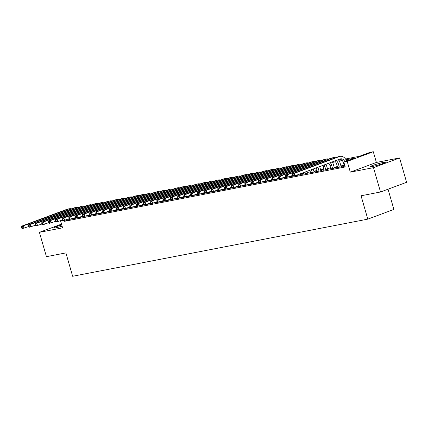 <?xml version="1.0" encoding="UTF-8"?>
<svg xmlns="http://www.w3.org/2000/svg" width="428" height="428" viewBox="0 0 428 428"><rect width="100%" height="100%" fill="white"/><g stroke="black" fill="none" stroke-linecap="round" stroke-linejoin="round"><path stroke-width="0.64" d="M383.231 162.463A7.934 0.653 -16.1 0 0 374.8 164.721A7.934 0.653 -16.1 0 0 370.113 166.706A7.934 0.653 -16.1 0 0 372.232 166.556A7.934 0.653 -16.1 0 0 380.663 164.299A7.934 0.653 -16.1 0 0 385.355 162.308A7.934 0.653 -16.1 0 0 383.231 162.463M61.755 224.946A7.934 0.653 -16.1 0 0 53.628 227.969A7.934 0.653 -16.1 0 0 55.747 227.814A7.934 0.653 -16.1 0 0 62.119 226.193M345.54 158.991L359.338 156.316L369.91 152.384L373.296 151.726L347.215 161.436L343.828 162.094L354.4 158.157L346.038 159.772M376.389 162.437L350.307 172.147L373.494 167.658L380.519 192.001L406.6 182.296L399.575 157.953L376.389 162.437L373.296 151.726M388.041 189.203L393.883 209.431L367.802 219.141L72.642 276.274L65.896 252.9L46.433 256.672L39.403 232.324L62.59 227.84L60.541 220.73M373.494 167.658L399.575 157.953M61.514 224.095L39.403 232.324M344.363 166.016L343.235 166.433L344.984 166.096M337.596 167.321L336.467 167.744L340.528 166.957L342.293 166.299L341.105 166.529M330.828 168.632L329.699 169.055L333.76 168.268L335.52 167.61L334.338 167.84M324.055 169.943L322.926 170.365L326.987 169.579L328.752 168.921L327.564 169.151M317.287 171.254L316.158 171.676L320.219 170.89L321.984 170.232L320.797 170.462M310.519 172.564L309.39 172.987L313.451 172.2L315.211 171.542L314.029 171.772M303.746 173.875L302.617 174.298L306.678 173.511L308.444 172.853L307.256 173.083M296.979 175.186L295.85 175.608L299.91 174.822L301.67 174.164L300.488 174.394M290.211 176.496L289.077 176.919L293.03 176.154M283.438 177.807L282.309 178.225L286.257 177.465M276.67 179.118L275.541 179.535L279.489 178.77M269.897 180.429L268.768 180.846L272.722 180.081M263.129 181.739L262 182.157L265.949 181.392M256.361 183.05L255.232 183.468L259.181 182.703M249.588 184.361L248.459 184.778L252.413 184.013M242.82 185.666L241.692 186.089L245.64 185.324M236.053 186.977L234.919 187.4L238.872 186.635M229.28 188.288L228.151 188.711L232.099 187.946M222.512 189.599L221.383 190.021L225.331 189.256M215.739 190.909L214.61 191.332L218.564 190.567M208.971 192.22L207.842 192.643L211.79 191.878M202.203 193.531L201.074 193.954L205.023 193.189M195.43 194.842L194.301 195.264L198.255 194.499M188.662 196.152L187.534 196.57L191.482 195.81M181.895 197.463L180.76 197.88L184.714 197.115M175.122 198.774L173.993 199.191L177.946 198.426M168.354 200.085L167.225 200.502L171.173 199.737M161.581 201.395L160.452 201.813L164.406 201.048M154.813 202.706L153.684 203.123L157.632 202.358M148.045 204.012L146.916 204.434L150.865 203.669M141.272 205.322L140.143 205.745L144.097 204.98M134.504 206.633L133.376 207.056L137.324 206.291M127.737 207.944L126.608 208.366L130.556 207.601M120.964 209.255L119.835 209.677L123.788 208.912M114.196 210.565L113.067 210.988L117.015 210.223M107.428 211.876L106.294 212.299L110.247 211.534M100.655 213.187L99.526 213.609L103.474 212.844M93.887 214.498L92.758 214.915L96.707 214.155M87.114 215.808L85.985 216.226L89.939 215.461M80.346 217.119L79.217 217.536L83.166 216.771M69.593 219.366L64.291 221.34L345.236 166.963L343.828 162.094M344.155 165.278L340.923 165.904M337.387 166.588L334.156 167.214M330.614 167.899L327.388 168.525M323.846 169.21L320.615 169.836M317.073 170.521L313.847 171.147M310.305 171.831L307.079 172.457M303.538 173.142L300.579 173.715M73.579 218.43L72.45 218.847L76.398 218.082M350.307 172.147L347.215 161.436M64.291 221.34L64.056 220.532M380.519 192.001L361.055 195.773L367.802 219.141M334.284 161.169L334.653 161.094M338.773 160.302L341.426 159.788M342.218 160.516L339.27 161.083M335.445 161.827L332.497 162.394M75.323 218.291L75.157 217.708M73.632 218.617L73.541 218.312M28.403 226.647L22.299 228.616L21.684 228.129L22.358 227.996L22.079 227.022L21.4 227.156L21.684 228.129M21.4 227.156L21.598 226.182L67.03 209.271A7.629 5.607 -101 0 1 67.688 209.083L69.379 208.757A7.629 5.607 -101 0 1 71.39 208.853M21.598 226.182L23.289 225.85L68.721 208.939A7.629 5.607 -101 0 1 69.379 208.757M22.079 227.022L23.289 225.85L23.995 228.285L22.358 227.996M82.096 216.98L81.925 216.397M80.4 217.306L80.314 217.001M35.171 225.337L29.072 227.305L28.451 226.819L29.125 226.685L28.847 225.711L28.168 225.845L28.451 226.819M28.168 225.845L28.366 224.871L73.798 207.96A7.629 5.607 -101 0 1 74.456 207.773L76.152 207.446A7.629 5.607 -101 0 1 78.163 207.543M28.366 224.871L30.062 224.54L75.494 207.628A7.629 5.607 -101 0 1 76.152 207.446M28.847 225.711L30.062 224.54L30.763 226.979L29.125 226.685M88.864 215.669L88.698 215.086M87.173 216.001L87.082 215.691M41.939 224.026L35.84 225.995L35.219 225.508L35.898 225.374L35.615 224.4L34.941 224.534L35.219 225.508M34.941 224.534L35.139 223.56L80.571 206.649A7.629 5.607 -101 0 1 81.229 206.462L82.92 206.136A7.629 5.607 -101 0 1 84.931 206.232M35.139 223.56L36.829 223.234L82.262 206.323A7.629 5.607 -101 0 1 82.92 206.136M35.615 224.4L36.829 223.234L37.53 225.668L35.898 225.374M95.631 214.358L95.465 213.775M93.941 214.69L93.85 214.38M48.712 222.715L42.607 224.684L41.992 224.197L42.666 224.063L42.388 223.09L41.709 223.223L41.992 224.197M41.709 223.223L41.907 222.25L87.339 205.338A7.629 5.607 -101 0 1 87.997 205.151L89.687 204.825A7.629 5.607 -101 0 1 91.699 204.921M41.907 222.25L43.597 221.923L89.029 205.012A7.629 5.607 -101 0 1 89.687 204.825M42.388 223.09L43.597 221.923L44.303 224.358L42.666 224.063M102.404 213.048L102.233 212.47M100.708 213.379L100.623 213.069M55.48 221.404L49.38 223.373L48.76 222.886L49.439 222.753L49.156 221.779L48.476 221.913L48.76 222.886M48.476 221.913L48.674 220.939L94.107 204.028A7.629 5.607 -101 0 1 94.765 203.84L96.461 203.514A7.629 5.607 -101 0 1 98.472 203.616M48.674 220.939L50.37 220.613L95.802 203.701A7.629 5.607 -101 0 1 96.461 203.514M49.156 221.779L50.37 220.613L51.071 223.047L49.439 222.753M109.172 211.742L109.006 211.159M107.482 212.069L107.391 211.758M62.253 220.094L56.148 222.062L55.528 221.576L56.207 221.442L55.924 220.468L55.249 220.602L55.528 221.576M55.249 220.602L55.447 219.628L100.88 202.717A7.629 5.607 -101 0 1 101.538 202.53L103.228 202.203A7.629 5.607 -101 0 1 105.24 202.305M55.447 219.628L57.138 219.302L102.57 202.391A7.629 5.607 -101 0 1 103.228 202.203M55.924 220.468L57.138 219.302L57.844 221.736L56.207 221.442M115.945 210.432L115.774 209.848M114.249 210.758L114.164 210.448M69.02 218.783L62.921 220.752L62.301 220.265L62.975 220.131L62.697 219.157L62.017 219.291L62.301 220.265M62.017 219.291L62.215 218.317L107.647 201.406A7.629 5.607 -101 0 1 108.305 201.219L110.001 200.893A7.629 5.607 -101 0 1 112.008 200.994M62.215 218.317L63.911 217.991L109.338 201.08A7.629 5.607 -101 0 1 110.001 200.893M62.697 219.157L63.911 217.991L64.612 220.425L62.975 220.131M122.713 209.121L122.542 208.538M121.022 209.447L120.931 209.137M75.788 217.472L69.689 219.441L69.069 218.954L69.748 218.826L69.464 217.852L68.79 217.98L69.069 218.954M68.79 217.98L68.988 217.007L114.42 200.095A7.629 5.607 -101 0 1 115.079 199.913L116.769 199.582A7.629 5.607 -101 0 1 118.781 199.683M68.988 217.007L70.679 216.68L116.111 199.769A7.629 5.607 -101 0 1 116.769 199.582M69.464 217.852L70.679 216.68L71.38 219.115L69.748 218.826M129.481 207.81L129.315 207.227M127.79 208.136L127.699 207.826M82.561 216.161L76.457 218.13L75.836 217.643L76.516 217.515L76.238 216.541L75.558 216.67L75.836 217.643M75.558 216.67L75.756 215.696L121.188 198.785A7.629 5.607 -101 0 1 121.846 198.603L123.537 198.271A7.629 5.607 -101 0 1 125.548 198.373M75.756 215.696L77.447 215.37L122.879 198.458A7.629 5.607 -101 0 1 123.537 198.271M76.238 216.541L77.447 215.37L78.153 217.804L76.516 217.515M136.254 206.499L136.083 205.916M134.558 206.826L134.472 206.515M89.329 214.851L83.23 216.819L82.609 216.333L83.283 216.204L83.005 215.231L82.326 215.359L82.609 216.333M82.326 215.359L82.524 214.385L127.956 197.474A7.629 5.607 -101 0 1 128.614 197.292L130.31 196.96A7.629 5.607 -101 0 1 132.322 197.062M82.524 214.385L84.22 214.059L129.652 197.148A7.629 5.607 -101 0 1 130.31 196.96M83.005 215.231L84.22 214.059L84.921 216.493L83.283 216.204M143.022 205.189L142.856 204.605M141.331 205.515L141.24 205.205M96.097 213.54L89.998 215.509L89.377 215.022L90.057 214.893L89.773 213.92L89.099 214.048L89.377 215.022M89.099 214.048L89.297 213.074L134.729 196.163A7.629 5.607 -101 0 1 135.387 195.981L137.078 195.655A7.629 5.607 -101 0 1 139.089 195.751M89.297 213.074L90.987 212.748L136.42 195.837A7.629 5.607 -101 0 1 137.078 195.655M89.773 213.92L90.987 212.748L91.688 215.182L90.057 214.893M149.789 203.878L149.623 203.295M148.099 204.204L148.008 203.894M102.87 212.234L96.765 214.198L96.15 213.711L96.824 213.583L96.546 212.609L95.867 212.737L96.15 213.711M95.867 212.737L96.065 211.764L141.497 194.852A7.629 5.607 -101 0 1 142.155 194.67L143.845 194.344A7.629 5.607 -101 0 1 145.857 194.44M96.065 211.764L97.755 211.437L143.187 194.526A7.629 5.607 -101 0 1 143.845 194.344M96.546 212.609L97.755 211.437L98.461 213.872L96.824 213.583M156.562 202.567L156.391 201.984M154.866 202.893L154.781 202.583M109.638 210.924L103.539 212.893L102.918 212.4L103.597 212.272L103.314 211.298L102.634 211.427L102.918 212.4M102.634 211.427L102.832 210.458L148.265 193.547A7.629 5.607 -101 0 1 148.923 193.36L150.619 193.033A7.629 5.607 -101 0 1 152.63 193.13M102.832 210.458L104.528 210.127L149.961 193.215A7.629 5.607 -101 0 1 150.619 193.033M103.314 211.298L104.528 210.127L105.229 212.561L103.597 212.272M163.33 201.256L163.164 200.673M161.64 201.583L161.549 201.272M116.411 209.613L110.306 211.582L109.686 211.09L110.365 210.961L110.082 209.988L109.408 210.116L109.686 211.09M109.408 210.116L109.605 209.148L155.038 192.236A7.629 5.607 -101 0 1 155.696 192.049L157.386 191.723A7.629 5.607 -101 0 1 159.398 191.819M109.605 209.148L111.296 208.816L156.728 191.905A7.629 5.607 -101 0 1 157.386 191.723M110.082 209.988L111.296 208.816L111.997 211.25L110.365 210.961M170.103 199.946L169.932 199.362M168.407 200.272L168.316 199.967M123.178 208.302L117.079 210.271L116.459 209.784L117.133 209.65L116.855 208.677L116.175 208.811L116.459 209.784M116.175 208.811L116.373 207.837L161.805 190.925A7.629 5.607 -101 0 1 162.463 190.738L164.159 190.412A7.629 5.607 -101 0 1 166.166 190.508M116.373 207.837L118.069 207.505L163.496 190.594A7.629 5.607 -101 0 1 164.159 190.412M116.855 208.677L118.069 207.505L118.77 209.939L117.133 209.65M176.871 198.635L176.7 198.052M175.18 198.961L175.089 198.656M129.946 206.992L123.847 208.96L123.227 208.473L123.906 208.34L123.622 207.366L122.948 207.5L123.227 208.473M122.948 207.5L123.146 206.526L168.573 189.615A7.629 5.607 -101 0 1 169.237 189.427L170.927 189.101A7.629 5.607 -101 0 1 172.939 189.197M123.146 206.526L124.837 206.2L170.269 189.283A7.629 5.607 -101 0 1 170.927 189.101M123.622 207.366L124.837 206.2L125.538 208.634L123.906 208.34M183.639 197.324L183.473 196.741M181.948 197.656L181.857 197.345M136.719 205.681L130.615 207.65L129.994 207.163L130.674 207.029L130.39 206.055L129.716 206.189L129.994 207.163M129.716 206.189L129.914 205.215L175.346 188.304A7.629 5.607 -101 0 1 176.004 188.117L177.695 187.79A7.629 5.607 -101 0 1 179.707 187.887M129.914 205.215L131.605 204.889L177.037 187.978A7.629 5.607 -101 0 1 177.695 187.79M130.39 206.055L131.605 204.889L132.311 207.323L130.674 207.029M190.412 196.013L190.241 195.436M188.716 196.345L188.63 196.035M143.487 204.37L137.388 206.339L136.767 205.852L137.441 205.718L137.163 204.745L136.484 204.878L136.767 205.852M136.484 204.878L136.682 203.905L182.114 186.993A7.629 5.607 -101 0 1 182.772 186.806L184.468 186.48A7.629 5.607 -101 0 1 186.48 186.576M136.682 203.905L138.378 203.578L183.81 186.667A7.629 5.607 -101 0 1 184.468 186.48M137.163 204.745L138.378 203.578L139.079 206.012L137.441 205.718M197.18 194.703L197.014 194.125M195.489 195.034L195.398 194.724M150.255 203.059L144.156 205.028L143.535 204.541L144.215 204.407L143.931 203.434L143.257 203.568L143.535 204.541M143.257 203.568L143.455 202.594L188.887 185.682A7.629 5.607 -101 0 1 189.545 185.495L191.236 185.169A7.629 5.607 -101 0 1 193.247 185.271M143.455 202.594L145.146 202.267L190.578 185.356A7.629 5.607 -101 0 1 191.236 185.169M143.931 203.434L145.146 202.267L145.846 204.702L144.215 204.407M203.947 193.397L203.781 192.814M202.257 193.724L202.166 193.413M157.028 201.749L150.924 203.717L150.308 203.23L150.982 203.097L150.704 202.123L150.025 202.257L150.308 203.23M150.025 202.257L150.223 201.283L195.655 184.372A7.629 5.607 -101 0 1 196.313 184.184L198.004 183.858A7.629 5.607 -101 0 1 200.015 183.96M150.223 201.283L151.913 200.957L197.345 184.045A7.629 5.607 -101 0 1 198.004 183.858M150.704 202.123L151.913 200.957L152.619 203.391L150.982 203.097M210.72 192.086L210.549 191.503M209.025 192.413L208.939 192.102M163.796 200.438L157.697 202.407L157.076 201.92L157.75 201.791L157.472 200.812L156.792 200.946L157.076 201.92M156.792 200.946L156.99 199.972L202.423 183.061A7.629 5.607 -101 0 1 203.081 182.874L204.777 182.547A7.629 5.607 -101 0 1 206.788 182.649M156.99 199.972L158.686 199.646L204.119 182.735A7.629 5.607 -101 0 1 204.777 182.547M157.472 200.812L158.686 199.646L159.387 202.08L157.75 201.791M217.488 190.776L217.322 190.193M215.798 191.102L215.707 190.792M170.563 199.127L164.464 201.096L163.844 200.609L164.523 200.481L164.24 199.507L163.566 199.635L163.844 200.609M163.566 199.635L163.764 198.662L209.196 181.75A7.629 5.607 -101 0 1 209.854 181.568L211.544 181.237A7.629 5.607 -101 0 1 213.556 181.338M163.764 198.662L165.454 198.335L210.886 181.424A7.629 5.607 -101 0 1 211.544 181.237M164.24 199.507L165.454 198.335L166.155 200.769L164.523 200.481M224.256 189.465L224.09 188.882M222.565 189.791L222.474 189.481M177.336 197.816L171.232 199.785L170.617 199.298L171.291 199.17L171.013 198.196L170.333 198.325L170.617 199.298M170.333 198.325L170.531 197.351L215.963 180.439A7.629 5.607 -101 0 1 216.621 180.258L218.317 179.926A7.629 5.607 -101 0 1 220.324 180.028M170.531 197.351L172.222 197.024L217.654 180.113A7.629 5.607 -101 0 1 218.317 179.926M171.013 198.196L172.222 197.024L172.928 199.459L171.291 199.17M231.029 188.154L230.858 187.571M229.338 188.481L229.248 188.17M184.104 196.506L178.005 198.474L177.385 197.987L178.064 197.859L177.781 196.885L177.106 197.014L177.385 197.987M177.106 197.014L177.304 196.04L222.731 179.129A7.629 5.607 -101 0 1 223.395 178.947L225.085 178.615A7.629 5.607 -101 0 1 227.097 178.717M177.304 196.04L178.995 195.714L224.427 178.802A7.629 5.607 -101 0 1 225.085 178.615M177.781 196.885L178.995 195.714L179.696 198.148L178.064 197.859M237.797 186.843L237.631 186.26M236.106 187.17L236.015 186.859M190.877 195.195L184.773 197.164L184.152 196.677L184.832 196.548L184.548 195.575L183.874 195.703L184.152 196.677M183.874 195.703L184.072 194.729L229.504 177.818A7.629 5.607 -101 0 1 230.162 177.636L231.853 177.31A7.629 5.607 -101 0 1 233.865 177.406M184.072 194.729L185.763 194.403L231.195 177.492A7.629 5.607 -101 0 1 231.853 177.31M184.548 195.575L185.763 194.403L186.469 196.837L184.832 196.548M244.57 185.533L244.399 184.95M242.874 185.859L242.788 185.549M197.645 193.889L191.546 195.853L190.925 195.366L191.6 195.238L191.321 194.264L190.642 194.392L190.925 195.366M190.642 194.392L190.84 193.419L236.272 176.507A7.629 5.607 -101 0 1 236.93 176.325L238.626 175.999A7.629 5.607 -101 0 1 240.632 176.095M190.84 193.419L192.536 193.092L237.968 176.181A7.629 5.607 -101 0 1 238.626 175.999M191.321 194.264L192.536 193.092L193.237 195.526L191.6 195.238M251.338 184.222L251.172 183.639M249.647 184.548L249.556 184.238M204.413 192.579L198.314 194.547L197.693 194.055L198.373 193.927L198.089 192.953L197.415 193.082L197.693 194.055M197.415 193.082L197.613 192.113L243.045 175.202A7.629 5.607 -101 0 1 243.703 175.015L245.394 174.688A7.629 5.607 -101 0 1 247.405 174.785M197.613 192.113L199.304 191.781L244.736 174.87A7.629 5.607 -101 0 1 245.394 174.688M198.089 192.953L199.304 191.781L200.004 194.216L198.373 193.927M258.105 182.911L257.94 182.328M256.415 183.238L256.324 182.927M211.186 191.268L205.082 193.237L204.466 192.744L205.14 192.616L204.862 191.642L204.183 191.771L204.466 192.744M204.183 191.771L204.381 190.802L249.813 173.891A7.629 5.607 -101 0 1 250.471 173.704L252.162 173.377A7.629 5.607 -101 0 1 254.173 173.474M204.381 190.802L206.071 190.471L251.504 173.559A7.629 5.607 -101 0 1 252.162 173.377M204.862 191.642L206.071 190.471L206.778 192.905L205.14 192.616M264.879 181.6L264.707 181.017M263.183 181.927L263.097 181.622M217.954 189.957L211.855 191.926L211.234 191.439L211.908 191.305L211.63 190.332L210.951 190.465L211.234 191.439M210.951 190.465L211.148 189.492L256.581 172.58A7.629 5.607 -101 0 1 257.239 172.393L258.935 172.067A7.629 5.607 -101 0 1 260.946 172.163M211.148 189.492L212.844 189.16L258.277 172.249A7.629 5.607 -101 0 1 258.935 172.067M211.63 190.332L212.844 189.16L213.545 191.594L211.908 191.305M271.646 180.29L271.48 179.707M269.956 180.616L269.865 180.311M224.721 188.646L218.622 190.615L218.002 190.128L218.681 189.995L218.398 189.021L217.724 189.155L218.002 190.128M217.724 189.155L217.922 188.181L263.354 171.27A7.629 5.607 -101 0 1 264.012 171.082L265.702 170.756A7.629 5.607 -101 0 1 267.714 170.852M217.922 188.181L219.612 187.855L265.044 170.938A7.629 5.607 -101 0 1 265.702 170.756M218.398 189.021L219.612 187.855L220.313 190.289L218.681 189.995M278.414 178.979L278.248 178.396M276.723 179.311L276.632 179M231.495 187.336L225.39 189.304L224.775 188.818L225.449 188.684L225.171 187.71L224.491 187.844L224.775 188.818M224.491 187.844L224.689 186.87L270.122 169.959A7.629 5.607 -101 0 1 270.78 169.772L272.47 169.445A7.629 5.607 -101 0 1 274.482 169.541M224.689 186.87L226.38 186.544L271.812 169.632A7.629 5.607 -101 0 1 272.47 169.445M225.171 187.71L226.38 186.544L227.086 188.978L225.449 188.684M285.187 177.668L285.016 177.09M283.491 178L283.406 177.69M238.262 186.025L232.163 187.994L231.543 187.507L232.222 187.373L231.939 186.399L231.259 186.533L231.543 187.507M231.259 186.533L231.457 185.559L276.889 168.648A7.629 5.607 -101 0 1 277.553 168.461L279.243 168.134A7.629 5.607 -101 0 1 281.255 168.231M231.457 185.559L233.153 185.233L278.585 168.322A7.629 5.607 -101 0 1 279.243 168.134M231.939 186.399L233.153 185.233L233.854 187.667L232.222 187.373M291.955 176.357L291.789 175.78M290.264 176.689L290.173 176.379M245.035 184.714L238.931 186.683L238.31 186.196L238.99 186.062L238.706 185.089L238.032 185.222L238.31 186.196M238.032 185.222L238.23 184.249L283.662 167.337A7.629 5.607 -101 0 1 284.32 167.15L286.011 166.824A7.629 5.607 -101 0 1 288.023 166.925M238.23 184.249L239.921 183.922L285.353 167.011A7.629 5.607 -101 0 1 286.011 166.824M238.706 185.089L239.921 183.922L240.627 186.357L238.99 186.062M298.728 175.052L298.557 174.469M297.032 175.378L296.946 175.068M300.322 173.811L300.542 174.587M251.803 183.403L245.704 185.372L245.084 184.885L245.758 184.752L245.479 183.778L244.8 183.912L245.084 184.885M244.8 183.912L244.998 182.938L290.43 166.027A7.629 5.607 -101 0 1 291.088 165.839L292.784 165.513A7.629 5.607 -101 0 1 294.79 165.615M244.998 182.938L246.694 182.612L292.126 165.7A7.629 5.607 -101 0 1 292.784 165.513M245.479 183.778L246.694 182.612L247.395 185.046L245.758 184.752M305.496 173.741L305.014 172.067M303.805 174.068L303.399 172.666M306.774 171.409L307.315 173.276M258.571 182.093L252.472 184.061L251.851 183.575L252.531 183.446L252.247 182.472L251.573 182.601L251.851 183.575M251.573 182.601L251.771 181.627L297.203 164.716A7.629 5.607 -101 0 1 297.861 164.529L299.552 164.202A7.629 5.607 -101 0 1 301.563 164.304M251.771 181.627L253.462 181.301L298.894 164.389A7.629 5.607 -101 0 1 299.552 164.202M252.247 182.472L253.462 181.301L254.162 183.735L252.531 183.446M312.263 172.431L311.466 169.659M310.573 172.757L309.851 170.264M313.226 169.006L314.082 171.965M265.344 180.782L259.24 182.751L258.624 182.264L259.298 182.135L259.02 181.162L258.341 181.29L258.624 182.264M258.341 181.29L258.539 180.316L303.971 163.405A7.629 5.607 -101 0 1 304.629 163.223L306.32 162.891A7.629 5.607 -101 0 1 308.331 162.993M258.539 180.316L260.229 179.99L305.662 163.079A7.629 5.607 -101 0 1 306.32 162.891M259.02 181.162L260.229 179.99L260.936 182.424L259.298 182.135M319.037 171.12L318.063 167.76A5.083 3.74 79 0 0 317.902 167.268M317.341 171.446L316.372 168.086A5.083 3.74 79 0 0 316.303 167.862M319.673 166.61A7.629 5.607 -101 0 1 319.828 167.102L320.85 170.654M272.112 179.471L266.013 181.44L265.392 180.953L266.066 180.825L265.788 179.851L265.109 179.979L265.392 180.953M265.109 179.979L265.307 179.006L310.739 162.094A7.629 5.607 -101 0 1 311.397 161.912L313.093 161.581A7.629 5.607 -101 0 1 315.104 161.682M265.307 179.006L267.002 178.679L312.435 161.768A7.629 5.607 -101 0 1 313.093 161.581M265.788 179.851L267.002 178.679L267.703 181.114L266.066 180.825M325.804 169.809L324.836 166.449A5.083 3.74 79 0 0 324.183 164.93M324.114 170.135L323.14 166.776A5.083 3.74 79 0 0 322.632 165.508M326.013 164.25A7.629 5.607 -101 0 1 326.596 165.791L327.623 169.344M278.879 178.16L272.78 180.129L272.16 179.642L272.839 179.514L272.556 178.54L271.882 178.669L272.16 179.642M271.882 178.669L272.08 177.695L317.512 160.784A7.629 5.607 -101 0 1 318.17 160.602L319.86 160.27A7.629 5.607 -101 0 1 321.872 160.372M272.08 177.695L273.77 177.369L319.202 160.457A7.629 5.607 -101 0 1 319.86 160.27M272.556 178.54L273.77 177.369L274.471 179.803L272.839 179.514M332.572 168.498L331.604 165.138A5.083 3.74 79 0 0 330.245 162.672M330.881 168.825L329.913 165.465A5.083 3.74 79 0 0 328.752 163.229M332.224 161.934A7.629 5.607 -101 0 1 333.369 164.48L334.391 168.033M285.653 176.85L279.548 178.818L278.933 178.332L279.607 178.203L279.329 177.229L278.649 177.358L278.933 178.332M278.649 177.358L278.847 176.384L324.28 159.473A7.629 5.607 -101 0 1 324.938 159.291L326.628 158.965A7.629 5.607 -101 0 1 328.64 159.061M278.847 176.384L280.538 176.058L325.97 159.146A7.629 5.607 -101 0 1 326.628 158.965M279.329 177.229L280.538 176.058L281.244 178.492L279.607 178.203M339.345 167.188L338.377 163.828A5.083 3.74 79 0 0 335.985 160.537M337.649 167.514L336.681 164.154A5.083 3.74 79 0 0 334.594 161.051M338.286 159.681A7.629 5.607 -101 0 1 340.137 163.17L341.159 166.722M292.42 175.544L286.321 177.508L285.701 177.021L286.38 176.892L286.097 175.919L285.417 176.047L285.701 177.021M285.417 176.047L285.615 175.073L331.047 158.162A7.629 5.607 -101 0 1 331.705 157.98L333.401 157.654A7.629 5.607 -101 0 1 335.413 157.75M285.615 175.073L287.311 174.747L332.743 157.836A7.629 5.607 -101 0 1 333.401 157.654M286.097 175.919L287.311 174.747L288.012 177.181L286.38 176.892M344.422 166.203L343.454 162.843A5.083 3.74 79 0 0 339.762 159.13M344.856 161.709A5.083 3.74 79 0 0 340.651 158.836A5.083 3.74 79 0 0 340.212 158.959L294.78 175.871L293.089 176.202L292.468 175.71L293.148 175.582L292.864 174.608L292.19 174.736L292.468 175.71M292.19 174.736L292.388 173.768L337.82 156.857A7.629 5.607 -101 0 1 338.478 156.669L340.169 156.343A7.629 5.607 -101 0 1 346.632 161.046M292.388 173.768L294.079 173.436L339.511 156.525A7.629 5.607 -101 0 1 340.169 156.343M292.864 174.608L294.079 173.436L294.78 175.871L293.148 175.582M67.03 209.271L68.721 208.939M73.798 207.96L75.494 207.628M80.571 206.649L82.262 206.323M87.339 205.338L89.029 205.012M94.107 204.028L95.802 203.701M100.88 202.717L102.57 202.391M107.647 201.406L109.338 201.08M114.42 200.095L116.111 199.769M121.188 198.785L122.879 198.458M127.956 197.474L129.652 197.148M134.729 196.163L136.42 195.837M141.497 194.852L143.187 194.526M148.265 193.547L149.961 193.215M155.038 192.236L156.728 191.905M161.805 190.925L163.496 190.594M168.573 189.615L170.269 189.283M175.346 188.304L177.037 187.978M182.114 186.993L183.81 186.667M188.887 185.682L190.578 185.356M195.655 184.372L197.345 184.045M202.423 183.061L204.119 182.735M209.196 181.75L210.886 181.424M215.963 180.439L217.654 180.113M222.731 179.129L224.427 178.802M229.504 177.818L231.195 177.492M236.272 176.507L237.968 176.181M243.045 175.202L244.736 174.87M249.813 173.891L251.504 173.559M256.581 172.58L258.277 172.249M263.354 171.27L265.044 170.938M270.122 169.959L271.812 169.632M276.889 168.648L278.585 168.322M283.662 167.337L285.353 167.011M290.43 166.027L292.126 165.7M297.203 164.716L298.894 164.389M303.971 163.405L305.662 163.079M316.372 168.086L318.063 167.76M310.739 162.094L312.435 161.768M323.14 166.776L324.836 166.449M317.512 160.784L319.202 160.457M329.913 165.465L331.604 165.138M324.28 159.473L325.97 159.146M336.681 164.154L338.377 163.828M331.047 158.162L332.743 157.836M343.454 162.843L344.016 162.736M337.82 156.857L339.511 156.525"/></g></svg>
